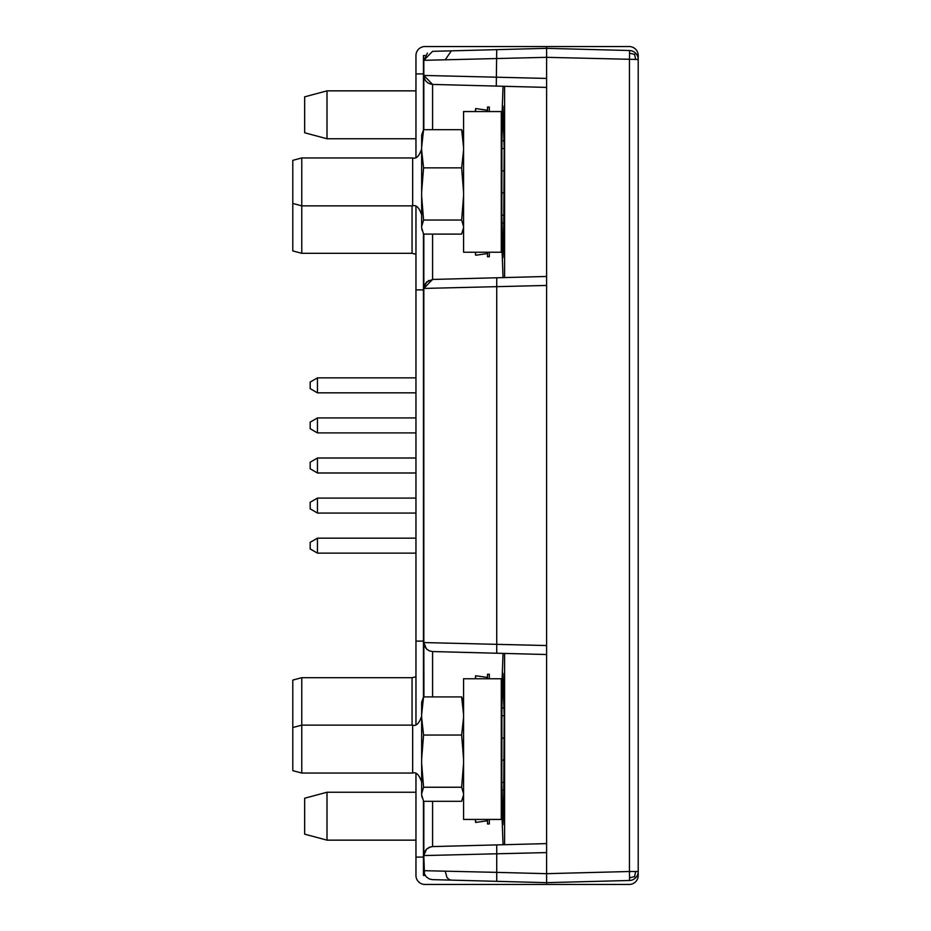 <?xml version="1.0" encoding="UTF-8"?>
<svg xmlns="http://www.w3.org/2000/svg" width="931" height="931" viewBox="0 0 931 931"><rect width="100%" height="100%" fill="white"/><g stroke="black" fill="none" stroke-linecap="round" stroke-linejoin="round"><path stroke-width="1.4" d="M581.933 46.55L629.228 46.55L546.602 46.55L546.602 48.342L432.578 51.333L423.826 60.317L546.602 57.326L638.212 59.491A8.984 8.984 0 0 0 629.461 50.518L546.602 48.342L546.602 645.555L423.826 642.565L423.826 288.435L546.602 285.445M581.933 884.45L629.228 884.45L546.602 884.45L546.602 882.658L431.821 879.609M638.212 61.446L638.212 55.534A8.984 8.984 0 0 0 629.228 46.55M629.228 884.45A8.984 8.984 0 0 0 638.212 875.466L638.212 869.554M423.454 801.067L423.454 875.466L425.199 875.466M638.212 875.466L638.212 55.534M423.454 129.933L423.454 55.534L425.199 55.534M423.454 697.133L423.454 233.867M546.602 884.45L424.932 884.45A8.984 8.984 0 0 1 415.959 875.466L415.959 857.09L423.454 857.09M423.454 73.91L415.959 73.91L415.959 55.534A8.984 8.984 0 0 1 424.932 46.55L546.602 46.55M415.959 857.09L415.959 773.673M415.959 724.516L415.959 206.484M415.959 157.327L415.959 73.91M424.932 46.55L501.087 46.55M415.959 289.89L423.454 289.89M423.454 641.11L415.959 641.11M424.932 884.45L501.087 884.45M503.741 234.24L502.984 257.608L501.821 215.27L501.902 140.756L502.984 106.192L504.16 148.541L503.706 234.123M501.821 192.88L504.16 192.88M503.741 801.44L502.984 824.808L501.821 782.459L501.902 707.956L502.984 673.392L504.16 715.73L503.706 801.323M501.821 760.08L504.16 760.08M638.212 871.509L635.664 871.509L634.581 876.583L629.554 877.852L629.461 880.482A8.984 8.984 0 0 0 638.212 871.509L638.212 59.491M635.664 871.509L629.461 871.509L629.461 59.491L629.554 53.148L634.581 54.417L635.664 53.23M427.469 53.09L423.826 60.317L423.826 75.434C424.35 80.66 427.259 83.65 432.578 84.418L546.602 87.398L504.59 86.304L504.59 277.566M629.461 50.518L629.554 53.148M634.581 54.417L635.664 59.491M432.578 879.667L429.389 878.992L426.398 876.99L424.443 873.965L423.826 855.566L546.602 852.575L546.602 882.658L629.461 880.482M546.602 852.575L546.602 645.555M629.554 877.852L629.461 871.509L546.602 873.674L496.723 872.37L496.723 844.906L546.602 843.602L432.578 846.582L496.723 844.906M635.664 877.77L634.581 876.583M423.826 870.683L496.723 872.37L496.723 881.343M501.285 135.1L503.043 86.257L504.59 86.304M546.602 654.528L432.578 651.549L429.331 650.85L426.375 648.837L424.431 645.823L423.826 642.565L423.942 696.9M546.602 276.472L496.723 277.775L496.723 653.225L503.043 653.387L501.285 702.3M464.65 278.613L503.043 277.613L501.285 228.7M496.723 277.775L432.578 279.451L426.514 282.035M432.578 801.3L432.578 846.582L429.331 847.28L426.375 849.293L424.431 852.307L423.826 855.566L423.826 801.3M423.826 696.9L423.826 696.074M426.34 282.209L423.826 288.435L423.826 234.1M423.826 129.7L423.826 75.434L546.602 78.425M423.826 855.38L426.573 849.095M501.285 795.9L503.043 844.743M432.578 129.7L432.578 84.418L423.826 75.434M427.818 650.024L426.573 649.023M426.375 648.837L423.826 642.565M423.826 288.435L432.578 279.451L432.578 234.1M423.931 129.7L423.826 128.874M423.942 234.1L423.826 234.926M423.826 802.126L423.931 801.3M501.565 702.3L501.565 795.9M501.565 228.7L501.565 135.1M504.59 653.434L504.59 844.696M501.821 738.12L504.16 738.12M501.821 170.92L504.16 170.92M301.772 773.056L292.788 770.647L292.788 727.553L301.772 725.144L412.666 725.144L412.666 773.056L301.772 773.056L301.772 677.687L412.061 677.687L415.959 676.79M292.788 727.553L292.788 680.084L301.772 677.687M412.061 205.856L412.061 253.313L301.772 253.313L301.772 157.944L412.666 157.944C416.192 159.189 419.194 156.199 421.65 148.96M301.772 253.313L292.788 250.916L292.788 160.353L301.772 157.944M475.229 678.757L475.66 675.743L475.66 678.757M475.66 819.443L475.66 822.457L475.229 819.443M489.31 819.443L489.31 823.958L487.518 823.958L487.518 819.443M487.518 678.757L487.518 674.242L489.31 674.242L489.31 678.757M501.285 819.443L463.568 819.443L463.568 678.757L501.285 678.757L501.285 819.443M422.08 797.553L421.65 794.841L423.57 801.3L461.636 801.3L463.568 794.841M421.65 794.841L421.65 702.265L423.57 696.9L421.65 714.426M463.568 793.701L461.636 787.242L463.568 763.269M421.65 793.701L423.57 787.242L461.636 787.242M421.65 763.269L423.57 787.242M421.65 717.522L423.57 735.048L421.65 759.021M463.568 759.021L461.636 735.048L463.568 717.522M423.57 735.048L461.636 735.048M463.568 702.265L461.636 696.9L423.57 696.9M461.636 696.9L463.568 714.426M475.229 111.557L475.66 108.543L475.66 111.557M475.66 252.243L475.66 255.257L475.229 252.243M489.31 252.243L489.31 256.758L487.518 256.758L487.518 252.243M487.518 111.557L487.518 107.042L489.31 107.042L489.31 111.557M501.285 252.243L463.568 252.243L463.568 111.557L501.285 111.557L501.285 252.243M422.08 230.353L421.65 227.641L423.57 234.1L461.636 234.1L463.568 227.641M421.65 227.641L421.65 135.065L423.57 129.7L421.65 147.226M463.568 226.501L461.636 220.042L463.568 196.069M421.65 226.501L423.57 220.042L461.636 220.042M421.65 196.069L423.57 220.042M421.65 150.322L423.57 167.848L421.65 191.821M463.568 191.821L461.636 167.848L463.568 150.322M423.57 167.848L461.636 167.848M463.568 135.065L461.636 129.7L423.57 129.7M461.636 129.7L463.568 147.226M415.959 392.824L317.448 392.824L317.448 377.858L415.959 377.858M317.448 392.824L310.186 388.634L310.186 382.047L317.448 377.858M415.959 553.142L317.448 553.142L317.448 538.176L415.959 538.176M317.448 553.142L310.186 548.953L310.186 542.366L317.448 538.176M415.959 513.062L317.448 513.062L317.448 498.097L415.959 498.097M317.448 513.062L310.186 508.873L310.186 502.286L317.448 498.097M415.959 432.903L317.448 432.903L317.448 417.938L415.959 417.938M317.448 432.903L310.186 428.714L310.186 422.127L317.448 417.938M415.959 472.983L317.448 472.983L317.448 458.017L415.959 458.017M317.448 472.983L310.186 468.793L310.186 462.207L317.448 458.017M327.002 840.146L304.658 834.164L304.658 798.228L327.002 792.246L327.002 840.146L415.959 840.146M327.002 138.754L304.658 132.772L304.658 96.836L327.002 90.854L327.002 138.754L415.959 138.754M445.193 871.183L446.973 877.502L449.091 879.504L451.372 880.156M445.193 59.817L451.372 50.844M496.281 86.083L496.723 49.657M432.578 696.9L432.578 651.549M501.902 790.244L504.078 790.244M501.902 707.956L504.078 707.956M501.821 715.73L504.16 715.73M501.821 782.459L504.16 782.459M501.902 223.044L504.078 223.044M501.902 140.756L504.078 140.756M501.821 148.541L504.16 148.541M501.821 215.27L504.16 215.27M412.061 725.144L412.061 677.687M421.65 214.84C419.194 207.601 416.192 204.611 412.666 205.856L412.666 157.944M430.483 846.884L426.456 849.212M428.842 280.382L424.804 284.351M412.061 253.313L415.959 254.21M487.518 677.454L475.66 675.743M487.518 820.746L475.66 822.457M412.666 725.144C416.192 726.389 419.194 723.399 421.65 716.16M412.666 773.056C416.192 771.811 419.194 774.801 421.65 782.04M463.568 795.935L463.126 797.553M487.518 110.254L475.66 108.543M487.518 253.546L475.66 255.257M463.568 228.735L463.126 230.353M412.666 205.856L301.772 205.856L292.788 203.447M327.002 792.246L415.959 792.246M327.002 90.854L415.959 90.854"/></g></svg>
